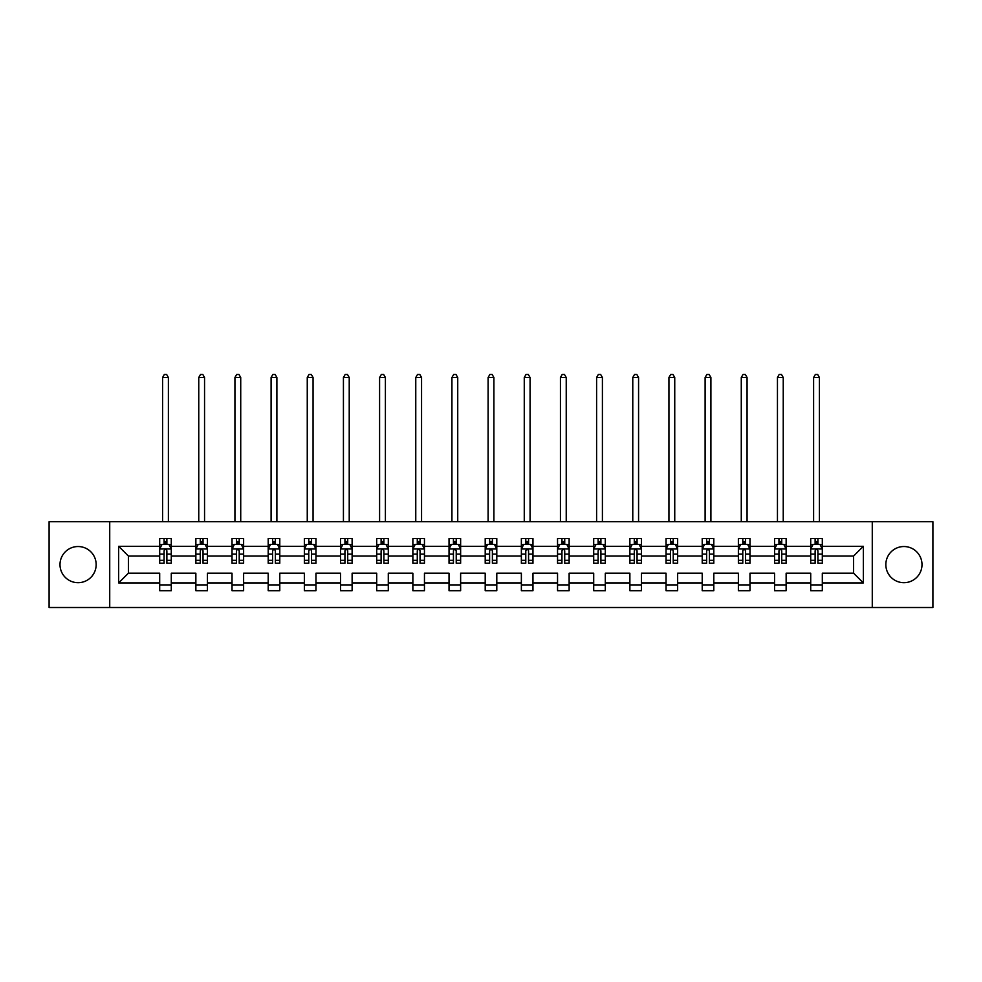 <?xml version="1.0" encoding="UTF-8"?>
<svg xmlns="http://www.w3.org/2000/svg" width="982" height="982" viewBox="0 0 982 982"><rect width="100%" height="100%" fill="white"/><g stroke="black" fill="none" stroke-linecap="round" stroke-linejoin="round"><path stroke-width="1.47" d="M903.919 546.532A18.081 18.081 0 0 0 885.838 564.613A18.081 18.081 0 0 0 903.919 582.694A18.081 18.081 0 0 0 922 564.613A18.081 18.081 0 0 0 903.919 546.532M78.081 546.532A18.081 18.081 0 0 0 60 564.613A18.081 18.081 0 0 0 78.081 582.694A18.081 18.081 0 0 0 96.162 564.613A18.081 18.081 0 0 0 78.081 546.532M872.274 521.724L49.1 521.724L49.1 607.502L932.9 607.502L932.9 521.724L872.274 521.724L872.274 607.502M822.315 582.927L822.315 573.193L853.603 573.193L863.35 582.927L822.315 582.927L822.315 590.698L810.715 590.698L810.715 582.927L786.14 582.927L786.14 590.698L774.553 590.698L774.553 582.927L749.978 582.927L749.978 590.698L738.378 590.698L738.378 582.927L713.804 582.927L713.804 590.698L702.216 590.698L702.216 582.927L677.641 582.927L677.641 590.698L666.042 590.698L666.042 582.927L641.467 582.927L641.467 590.698L629.879 590.698L629.879 582.927L605.305 582.927L605.305 590.698L593.705 590.698L593.705 582.927L569.13 582.927L569.13 590.698L557.543 590.698L557.543 582.927L532.968 582.927L532.968 590.698L521.368 590.698L521.368 582.927L496.794 582.927L496.794 590.698L485.206 590.698L485.206 582.927L460.632 582.927L460.632 590.698L449.032 590.698L449.032 582.927L424.457 582.927L424.457 590.698L412.87 590.698L412.87 582.927L388.295 582.927L388.295 590.698L376.695 590.698L376.695 582.927L352.121 582.927L352.121 590.698L340.533 590.698L340.533 582.927L315.958 582.927L315.958 590.698L304.359 590.698L304.359 582.927L279.784 582.927L279.784 590.698L268.196 590.698L268.196 582.927L243.622 582.927L243.622 590.698L232.022 590.698L232.022 582.927L207.448 582.927L207.448 590.698L195.86 590.698L195.86 582.927L171.285 582.927L171.285 590.698L159.685 590.698L159.685 582.927L118.65 582.927L118.65 546.299L159.685 546.299L159.685 538.529L171.285 538.529L171.285 546.299L195.86 546.299L195.86 538.529L207.448 538.529L207.448 546.299L232.022 546.299L232.022 538.529L243.622 538.529L243.622 546.299L268.196 546.299L268.196 538.529L279.784 538.529L279.784 546.299L304.359 546.299L304.359 538.529L315.958 538.529L315.958 546.299L340.533 546.299L340.533 538.529L352.121 538.529L352.121 546.299L376.695 546.299L376.695 538.529L388.295 538.529L388.295 546.299L412.87 546.299L412.87 538.529L424.457 538.529L424.457 546.299L449.032 546.299L449.032 538.529L460.632 538.529L460.632 546.299L485.206 546.299L485.206 538.529L496.794 538.529L496.794 546.299L521.368 546.299L521.368 538.529L532.968 538.529L532.968 546.299L557.543 546.299L557.543 538.529L569.13 538.529L569.13 546.299L593.705 546.299L593.705 538.529L605.305 538.529L605.305 546.299L629.879 546.299L629.879 538.529L641.467 538.529L641.467 546.299L666.042 546.299L666.042 538.529L677.641 538.529L677.641 546.299L702.216 546.299L702.216 538.529L713.804 538.529L713.804 546.299L738.378 546.299L738.378 538.529L749.978 538.529L749.978 546.299L774.553 546.299L774.553 538.529L786.14 538.529L786.14 546.299L810.715 546.299L810.715 538.529L822.315 538.529L822.315 546.299L863.35 546.299L863.35 582.927M109.726 607.502L109.726 521.724M810.715 546.299L810.715 556.033L786.14 556.033L786.14 546.299M786.14 582.927L786.14 573.193L810.715 573.193L810.715 582.927M774.553 546.299L774.553 556.033L749.978 556.033L749.978 546.299M749.978 582.927L749.978 573.193L774.553 573.193L774.553 582.927M738.378 546.299L738.378 556.033L713.804 556.033L713.804 546.299M713.804 582.927L713.804 573.193L738.378 573.193L738.378 582.927M702.216 546.299L702.216 556.033L677.641 556.033L677.641 546.299M677.641 582.927L677.641 573.193L702.216 573.193L702.216 582.927M666.042 546.299L666.042 556.033L641.467 556.033L641.467 546.299M641.467 582.927L641.467 573.193L666.042 573.193L666.042 582.927M629.879 546.299L629.879 556.033L605.305 556.033L605.305 546.299M605.305 582.927L605.305 573.193L629.879 573.193L629.879 582.927M593.705 546.299L593.705 556.033L569.13 556.033L569.13 546.299M569.13 582.927L569.13 573.193L593.705 573.193L593.705 582.927M557.543 546.299L557.543 556.033L532.968 556.033L532.968 546.299M532.968 582.927L532.968 573.193L557.543 573.193L557.543 582.927M521.368 546.299L521.368 556.033L496.794 556.033L496.794 546.299M496.794 582.927L496.794 573.193L521.368 573.193L521.368 582.927M485.206 546.299L485.206 556.033L460.632 556.033L460.632 546.299M460.632 582.927L460.632 573.193L485.206 573.193L485.206 582.927M449.032 546.299L449.032 556.033L424.457 556.033L424.457 546.299M424.457 582.927L424.457 573.193L449.032 573.193L449.032 582.927M412.87 546.299L412.87 556.033L388.295 556.033L388.295 546.299M388.295 582.927L388.295 573.193L412.87 573.193L412.87 582.927M376.695 546.299L376.695 556.033L352.121 556.033L352.121 546.299M352.121 582.927L352.121 573.193L376.695 573.193L376.695 582.927M340.533 546.299L340.533 556.033L315.958 556.033L315.958 546.299M315.958 582.927L315.958 573.193L340.533 573.193L340.533 582.927M304.359 546.299L304.359 556.033L279.784 556.033L279.784 546.299M279.784 582.927L279.784 573.193L304.359 573.193L304.359 582.927M268.196 546.299L268.196 556.033L243.622 556.033L243.622 546.299M243.622 582.927L243.622 573.193L268.196 573.193L268.196 582.927M232.022 546.299L232.022 556.033L207.448 556.033L207.448 546.299M207.448 582.927L207.448 573.193L232.022 573.193L232.022 582.927M195.86 546.299L195.86 556.033L171.285 556.033L171.285 546.299M171.285 582.927L171.285 573.193L195.86 573.193L195.86 582.927M159.685 546.299L159.685 556.033L128.397 556.033L128.397 573.193L159.685 573.193L159.685 582.927M118.65 546.299L128.397 556.033M853.603 573.193L853.603 556.033L822.315 556.033L822.315 546.299M815.121 544.323L817.908 544.323M778.959 544.323L781.733 544.323M742.785 544.323L745.571 544.323M706.623 544.323L709.397 544.323M670.448 544.323L673.235 544.323M634.286 544.323L637.06 544.323M598.112 544.323L600.898 544.323M561.95 544.323L564.724 544.323M525.775 544.323L528.562 544.323M489.613 544.323L492.387 544.323M453.438 544.323L456.225 544.323M417.276 544.323L420.05 544.323M381.102 544.323L383.888 544.323M344.94 544.323L347.714 544.323M308.765 544.323L311.552 544.323M272.603 544.323L275.377 544.323M236.429 544.323L239.215 544.323M200.267 544.323L203.041 544.323M164.092 544.323L166.879 544.323M159.685 584.904L171.285 584.904M195.86 584.904L207.448 584.904M232.022 584.904L243.622 584.904M268.196 584.904L279.784 584.904M304.359 584.904L315.958 584.904M340.533 584.904L352.121 584.904M376.695 584.904L388.295 584.904M412.87 584.904L424.457 584.904M449.032 584.904L460.632 584.904M485.206 584.904L496.794 584.904M521.368 584.904L532.968 584.904M557.543 584.904L569.13 584.904M593.705 584.904L605.305 584.904M629.879 584.904L641.467 584.904M666.042 584.904L677.641 584.904M702.216 584.904L713.804 584.904M738.378 584.904L749.978 584.904M774.553 584.904L786.14 584.904M810.715 584.904L822.315 584.904M128.397 573.193L118.65 582.927M863.35 546.299L853.603 556.033M166.879 541.548L164.092 541.548M161.87 544.715L159.685 544.715L159.685 538.529L164.092 538.529L164.092 544.445M159.685 560.317L159.685 563.226L164.092 563.226L164.092 560.317L159.685 560.317L159.685 556.033M171.285 556.033L171.285 563.226L166.879 563.226L166.879 550.816C165.958 549.036 165.025 549.036 164.092 550.816L164.092 560.317M169.1 544.715L171.285 544.715L171.285 538.529L166.879 538.529L166.879 544.445M171.285 549.073L168.965 544.445L162.005 544.445L159.685 549.073M168.388 521.724L168.388 377.505L162.595 377.505L162.595 521.724M162.595 377.505L164.325 374.498L166.645 374.498L168.388 377.505M203.041 541.548L200.267 541.548M198.033 544.715L195.86 544.715L195.86 538.529L200.267 538.529L200.267 544.445M195.86 560.317L195.86 563.226L200.267 563.226L200.267 560.317L195.86 560.317L195.86 556.033M207.448 556.033L207.448 563.226L203.041 563.226L203.041 550.816C202.12 549.036 201.187 549.036 200.267 550.816L200.267 560.317M205.275 544.715L207.448 544.715L207.448 538.529L203.041 538.529L203.041 544.445M207.448 549.073L205.128 544.445L198.18 544.445L195.86 549.073M204.551 521.724L204.551 377.505L198.757 377.505L198.757 521.724M198.757 377.505L200.5 374.498L202.82 374.498L204.551 377.505M239.215 541.548L236.429 541.548M234.207 544.715L232.022 544.715L232.022 538.529L236.429 538.529L236.429 544.445M232.022 560.317L232.022 563.226L236.429 563.226L236.429 560.317L232.022 560.317L232.022 556.033M243.622 556.033L243.622 563.226L239.215 563.226L239.215 550.816C238.282 549.036 237.362 549.036 236.429 550.816L236.429 560.317M241.437 544.715L243.622 544.715L243.622 538.529L239.215 538.529L239.215 544.445M243.622 549.073L241.302 544.445L234.342 544.445L232.022 549.073M240.725 521.724L240.725 377.505L234.931 377.505L234.931 521.724M234.931 377.505L236.662 374.498L238.982 374.498L240.725 377.505M275.377 541.548L272.603 541.548M270.369 544.715L268.196 544.715L268.196 538.529L272.603 538.529L272.603 544.445M268.196 560.317L268.196 563.226L272.603 563.226L272.603 560.317L268.196 560.317L268.196 556.033M279.784 556.033L279.784 563.226L275.377 563.226L275.377 550.816C274.457 549.036 273.524 549.036 272.603 550.816L272.603 560.317M277.611 544.715L279.784 544.715L279.784 538.529L275.377 538.529L275.377 544.445M279.784 549.073L277.464 544.445L270.516 544.445L268.196 549.073M276.887 521.724L276.887 377.505L271.093 377.505L271.093 521.724M271.093 377.505L272.836 374.498L275.156 374.498L276.887 377.505M311.552 541.548L308.765 541.548M306.544 544.715L304.359 544.715L304.359 538.529L308.765 538.529L308.765 544.445M304.359 560.317L304.359 563.226L308.765 563.226L308.765 560.317L304.359 560.317L304.359 556.033M315.958 556.033L315.958 563.226L311.552 563.226L311.552 550.816C310.619 549.036 309.698 549.036 308.765 550.816L308.765 560.317M313.774 544.715L315.958 544.715L315.958 538.529L311.552 538.529L311.552 544.445M315.958 549.073L313.639 544.445L306.679 544.445L304.359 549.073M313.062 521.724L313.062 377.505L307.256 377.505L307.256 521.724M307.256 377.505L308.999 374.498L311.319 374.498L313.062 377.505M347.714 541.548L344.94 541.548M342.706 544.715L340.533 544.715L340.533 538.529L344.94 538.529L344.94 544.445M340.533 560.317L340.533 563.226L344.94 563.226L344.94 560.317L340.533 560.317L340.533 556.033M352.121 556.033L352.121 563.226L347.714 563.226L347.714 550.816C346.793 549.036 345.86 549.036 344.94 550.816L344.94 560.317M349.948 544.715L352.121 544.715L352.121 538.529L347.714 538.529L347.714 544.445M352.121 549.073L349.801 544.445L342.853 544.445L340.533 549.073M349.224 521.724L349.224 377.505L343.43 377.505L343.43 521.724M343.43 377.505L345.173 374.498L347.481 374.498L349.224 377.505M383.888 541.548L381.102 541.548M378.88 544.715L376.695 544.715L376.695 538.529L381.102 538.529L381.102 544.445M376.695 560.317L376.695 563.226L381.102 563.226L381.102 560.317L376.695 560.317L376.695 556.033M388.295 556.033L388.295 563.226L383.888 563.226L383.888 550.816C382.955 549.036 382.035 549.036 381.102 550.816L381.102 560.317M386.11 544.715L388.295 544.715L388.295 538.529L383.888 538.529L383.888 544.445M388.295 549.073L385.975 544.445L379.015 544.445L376.695 549.073M385.398 521.724L385.398 377.505L379.592 377.505L379.592 521.724M379.592 377.505L381.335 374.498L383.655 374.498L385.398 377.505M420.05 541.548L417.276 541.548M415.042 544.715L412.87 544.715L412.87 538.529L417.276 538.529L417.276 544.445M412.87 560.317L412.87 563.226L417.276 563.226L417.276 560.317L412.87 560.317L412.87 556.033M424.457 556.033L424.457 563.226L420.05 563.226L420.05 550.816C419.13 549.036 418.197 549.036 417.276 550.816L417.276 560.317M422.285 544.715L424.457 544.715L424.457 538.529L420.05 538.529L420.05 544.445M424.457 549.073L422.137 544.445L415.19 544.445L412.87 549.073M421.56 521.724L421.56 377.505L415.767 377.505L415.767 521.724M415.767 377.505L417.51 374.498L419.817 374.498L421.56 377.505M456.225 541.548L453.438 541.548M451.217 544.715L449.032 544.715L449.032 538.529L453.438 538.529L453.438 544.445M449.032 560.317L449.032 563.226L453.438 563.226L453.438 560.317L449.032 560.317L449.032 556.033M460.632 556.033L460.632 563.226L456.225 563.226L456.225 550.816C455.292 549.036 454.371 549.036 453.438 550.816L453.438 560.317M458.447 544.715L460.632 544.715L460.632 538.529L456.225 538.529L456.225 544.445M460.632 549.073L458.312 544.445L451.352 544.445L449.032 549.073M457.735 521.724L457.735 377.505L451.929 377.505L451.929 521.724M451.929 377.505L453.672 374.498L455.992 374.498L457.735 377.505M492.387 541.548L489.613 541.548M487.379 544.715L485.206 544.715L485.206 538.529L489.613 538.529L489.613 544.445M485.206 560.317L485.206 563.226L489.613 563.226L489.613 560.317L485.206 560.317L485.206 556.033M496.794 556.033L496.794 563.226L492.387 563.226L492.387 550.816C491.466 549.036 490.534 549.036 489.613 550.816L489.613 560.317M494.621 544.715L496.794 544.715L496.794 538.529L492.387 538.529L492.387 544.445M496.794 549.073L494.474 544.445L487.526 544.445L485.206 549.073M493.897 521.724L493.897 377.505L488.103 377.505L488.103 521.724M488.103 377.505L489.846 374.498L492.154 374.498L493.897 377.505M528.562 541.548L525.775 541.548M523.553 544.715L521.368 544.715L521.368 538.529L525.775 538.529L525.775 544.445M521.368 560.317L521.368 563.226L525.775 563.226L525.775 560.317L521.368 560.317L521.368 556.033M532.968 556.033L532.968 563.226L528.562 563.226L528.562 550.816C527.629 549.036 526.708 549.036 525.775 550.816L525.775 560.317M530.783 544.715L532.968 544.715L532.968 538.529L528.562 538.529L528.562 544.445M532.968 549.073L530.648 544.445L523.688 544.445L521.368 549.073M530.071 521.724L530.071 377.505L524.265 377.505L524.265 521.724M524.265 377.505L526.008 374.498L528.328 374.498L530.071 377.505M564.724 541.548L561.95 541.548M559.715 544.715L557.543 544.715L557.543 538.529L561.95 538.529L561.95 544.445M557.543 560.317L557.543 563.226L561.95 563.226L561.95 560.317L557.543 560.317L557.543 556.033M569.13 556.033L569.13 563.226L564.724 563.226L564.724 550.816C563.803 549.036 562.87 549.036 561.95 550.816L561.95 560.317M566.958 544.715L569.13 544.715L569.13 538.529L564.724 538.529L564.724 544.445M569.13 549.073L566.81 544.445L559.863 544.445L557.543 549.073M566.233 521.724L566.233 377.505L560.44 377.505L560.44 521.724M560.44 377.505L562.183 374.498L564.49 374.498L566.233 377.505M600.898 541.548L598.112 541.548M595.89 544.715L593.705 544.715L593.705 538.529L598.112 538.529L598.112 544.445M593.705 560.317L593.705 563.226L598.112 563.226L598.112 560.317L593.705 560.317L593.705 556.033M605.305 556.033L605.305 563.226L600.898 563.226L600.898 550.816C599.965 549.036 599.045 549.036 598.112 550.816L598.112 560.317M603.12 544.715L605.305 544.715L605.305 538.529L600.898 538.529L600.898 544.445M605.305 549.073L602.985 544.445L596.025 544.445L593.705 549.073M602.408 521.724L602.408 377.505L596.602 377.505L596.602 521.724M596.602 377.505L598.345 374.498L600.665 374.498L602.408 377.505M637.06 541.548L634.286 541.548M632.052 544.715L629.879 544.715L629.879 538.529L634.286 538.529L634.286 544.445M629.879 560.317L629.879 563.226L634.286 563.226L634.286 560.317L629.879 560.317L629.879 556.033M641.467 556.033L641.467 563.226L637.06 563.226L637.06 550.816C636.14 549.036 635.207 549.036 634.286 550.816L634.286 560.317M639.294 544.715L641.467 544.715L641.467 538.529L637.06 538.529L637.06 544.445M641.467 549.073L639.147 544.445L632.199 544.445L629.879 549.073M638.57 521.724L638.57 377.505L632.776 377.505L632.776 521.724M632.776 377.505L634.519 374.498L636.827 374.498L638.57 377.505M673.235 541.548L670.448 541.548M668.226 544.715L666.042 544.715L666.042 538.529L670.448 538.529L670.448 544.445M666.042 560.317L666.042 563.226L670.448 563.226L670.448 560.317L666.042 560.317L666.042 556.033M677.641 556.033L677.641 563.226L673.235 563.226L673.235 550.816C672.302 549.036 671.381 549.036 670.448 550.816L670.448 560.317M675.456 544.715L677.641 544.715L677.641 538.529L673.235 538.529L673.235 544.445M677.641 549.073L675.321 544.445L668.361 544.445L666.042 549.073M674.744 521.724L674.744 377.505L668.938 377.505L668.938 521.724M668.938 377.505L670.681 374.498L673.001 374.498L674.744 377.505M709.397 541.548L706.623 541.548M704.389 544.715L702.216 544.715L702.216 538.529L706.623 538.529L706.623 544.445M702.216 560.317L702.216 563.226L706.623 563.226L706.623 560.317L702.216 560.317L702.216 556.033M713.804 556.033L713.804 563.226L709.397 563.226L709.397 550.816C708.476 549.036 707.543 549.036 706.623 550.816L706.623 560.317M711.631 544.715L713.804 544.715L713.804 538.529L709.397 538.529L709.397 544.445M713.804 549.073L711.484 544.445L704.536 544.445L702.216 549.073M710.907 521.724L710.907 377.505L705.113 377.505L705.113 521.724M705.113 377.505L706.844 374.498L709.164 374.498L710.907 377.505M745.571 541.548L742.785 541.548M740.563 544.715L738.378 544.715L738.378 538.529L742.785 538.529L742.785 544.445M738.378 560.317L738.378 563.226L742.785 563.226L742.785 560.317L738.378 560.317L738.378 556.033M749.978 556.033L749.978 563.226L745.571 563.226L745.571 550.816C744.638 549.036 743.718 549.036 742.785 550.816L742.785 560.317M747.793 544.715L749.978 544.715L749.978 538.529L745.571 538.529L745.571 544.445M749.978 549.073L747.658 544.445L740.698 544.445L738.378 549.073M747.069 521.724L747.069 377.505L741.275 377.505L741.275 521.724M741.275 377.505L743.018 374.498L745.338 374.498L747.069 377.505M781.733 541.548L778.959 541.548M776.725 544.715L774.553 544.715L774.553 538.529L778.959 538.529L778.959 544.445M774.553 560.317L774.553 563.226L778.959 563.226L778.959 560.317L774.553 560.317L774.553 556.033M786.14 556.033L786.14 563.226L781.733 563.226L781.733 550.816C780.813 549.036 779.88 549.036 778.959 550.816L778.959 560.317M783.967 544.715L786.14 544.715L786.14 538.529L781.733 538.529L781.733 544.445M786.14 549.073L783.82 544.445L776.872 544.445L774.553 549.073M783.243 521.724L783.243 377.505L777.449 377.505L777.449 521.724M777.449 377.505L779.18 374.498L781.5 374.498L783.243 377.505M817.908 541.548L815.121 541.548M812.9 544.715L810.715 544.715L810.715 538.529L815.121 538.529L815.121 544.445M810.715 560.317L810.715 563.226L815.121 563.226L815.121 560.317L810.715 560.317L810.715 556.033M822.315 556.033L822.315 563.226L817.908 563.226L817.908 550.816C816.975 549.036 816.054 549.036 815.121 550.816L815.121 560.317M820.13 544.715L822.315 544.715L822.315 538.529L817.908 538.529L817.908 544.445M822.315 549.073L819.995 544.445L813.035 544.445L810.715 549.073M819.405 521.724L819.405 377.505L813.612 377.505L813.612 521.724M813.612 377.505L815.355 374.498L817.675 374.498L819.405 377.505M171.224 548.963L159.747 548.963M171.285 560.317L166.879 560.317M164.092 554.093L159.685 554.093M171.285 554.093L166.879 554.093M166.879 543.021L164.092 543.021M207.398 548.963L195.921 548.963M207.448 560.317L203.041 560.317M200.267 554.093L195.86 554.093M207.448 554.093L203.041 554.093M203.041 543.021L200.267 543.021M243.561 548.963L232.083 548.963M243.622 560.317L239.215 560.317M236.429 554.093L232.022 554.093M243.622 554.093L239.215 554.093M239.215 543.021L236.429 543.021M279.735 548.963L268.258 548.963M279.784 560.317L275.377 560.317M272.603 554.093L268.196 554.093M279.784 554.093L275.377 554.093M275.377 543.021L272.603 543.021M315.897 548.963L304.42 548.963M315.958 560.317L311.552 560.317M308.765 554.093L304.359 554.093M315.958 554.093L311.552 554.093M311.552 543.021L308.765 543.021M352.072 548.963L340.594 548.963M352.121 560.317L347.714 560.317M344.94 554.093L340.533 554.093M352.121 554.093L347.714 554.093M347.714 543.021L344.94 543.021M388.234 548.963L376.757 548.963M388.295 560.317L383.888 560.317M381.102 554.093L376.695 554.093M388.295 554.093L383.888 554.093M383.888 543.021L381.102 543.021M424.408 548.963L412.931 548.963M424.457 560.317L420.05 560.317M417.276 554.093L412.87 554.093M424.457 554.093L420.05 554.093M420.05 543.021L417.276 543.021M460.57 548.963L449.093 548.963M460.632 560.317L456.225 560.317M453.438 554.093L449.032 554.093M460.632 554.093L456.225 554.093M456.225 543.021L453.438 543.021M496.732 548.963L485.268 548.963M496.794 560.317L492.387 560.317M489.613 554.093L485.206 554.093M496.794 554.093L492.387 554.093M492.387 543.021L489.613 543.021M532.907 548.963L521.43 548.963M532.968 560.317L528.562 560.317M525.775 554.093L521.368 554.093M532.968 554.093L528.562 554.093M528.562 543.021L525.775 543.021M569.069 548.963L557.592 548.963M569.13 560.317L564.724 560.317M561.95 554.093L557.543 554.093M569.13 554.093L564.724 554.093M564.724 543.021L561.95 543.021M605.243 548.963L593.766 548.963M605.305 560.317L600.898 560.317M598.112 554.093L593.705 554.093M605.305 554.093L600.898 554.093M600.898 543.021L598.112 543.021M641.406 548.963L629.928 548.963M641.467 560.317L637.06 560.317M634.286 554.093L629.879 554.093M641.467 554.093L637.06 554.093M637.06 543.021L634.286 543.021M677.58 548.963L666.103 548.963M677.641 560.317L673.235 560.317M670.448 554.093L666.042 554.093M677.641 554.093L673.235 554.093M673.235 543.021L670.448 543.021M713.742 548.963L702.265 548.963M713.804 560.317L709.397 560.317M706.623 554.093L702.216 554.093M713.804 554.093L709.397 554.093M709.397 543.021L706.623 543.021M749.917 548.963L738.439 548.963M749.978 560.317L745.571 560.317M742.785 554.093L738.378 554.093M749.978 554.093L745.571 554.093M745.571 543.021L742.785 543.021M786.079 548.963L774.602 548.963M786.14 560.317L781.733 560.317M778.959 554.093L774.553 554.093M786.14 554.093L781.733 554.093M781.733 543.021L778.959 543.021M822.253 548.963L810.776 548.963M822.315 560.317L817.908 560.317M815.121 554.093L810.715 554.093M822.315 554.093L817.908 554.093M817.908 543.021L815.121 543.021"/></g></svg>
